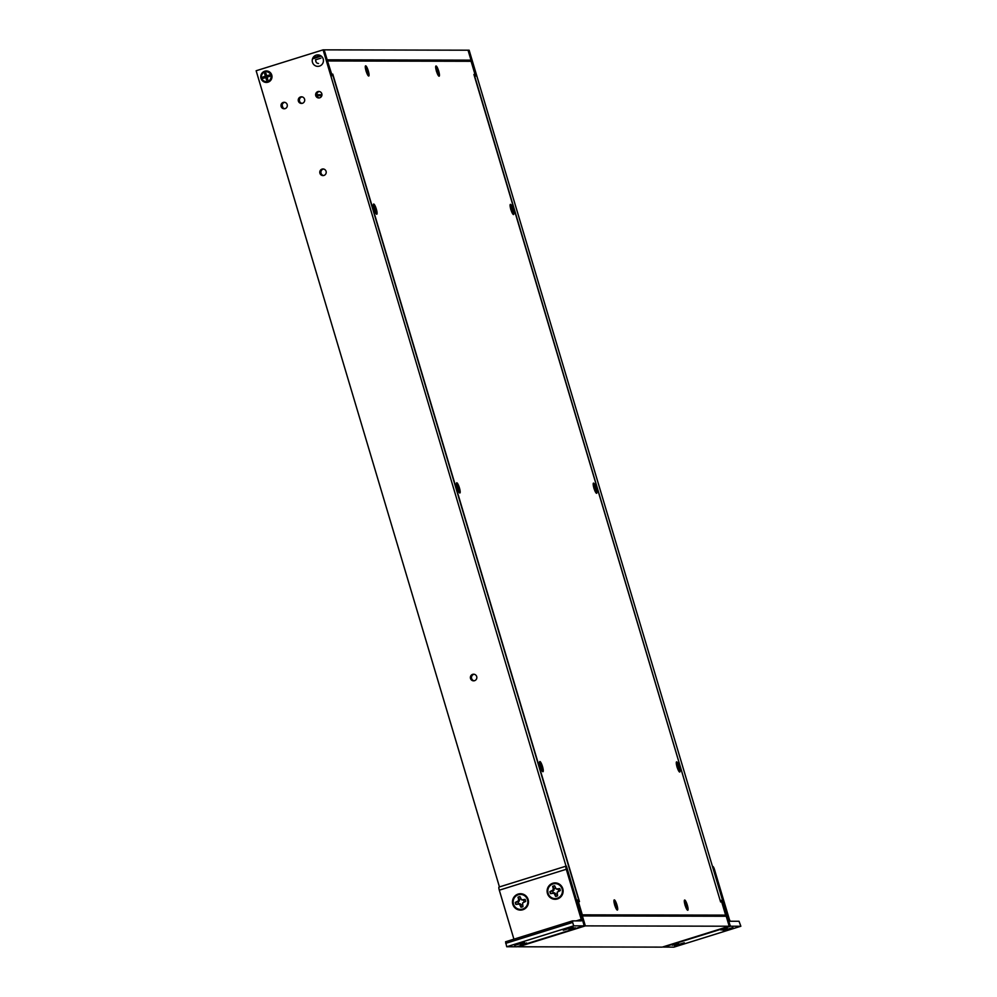 <?xml version="1.0" encoding="UTF-8"?>
<svg xmlns="http://www.w3.org/2000/svg" width="997" height="997" viewBox="0 0 997 997"><rect width="100%" height="100%" fill="white"/><g stroke="black" fill="none" stroke-linecap="round" stroke-linejoin="round"><path stroke-width="1.5" d="M576.216 920.879L581.201 919.334L566.284 869.272A3.278 0.661 -107.3 0 1 565.997 866.144A3.278 0.661 -107.3 0 1 566.034 866.144L323.09 49.85L468.042 50.199L471.008 60.144L327.153 59.808L324.187 49.85L331.901 75.722L332.998 75.722L578.734 900.017L577.624 900.017L585.339 925.877L584.242 925.877L583.881 924.68M471.008 60.144L468.291 61.303M468.204 61.029L327.415 60.692M321.819 95.7L316.872 95.687M321.969 94.727L316.722 94.715M720.146 900.428L474.647 76.059L475.756 76.059L468.042 50.199L469.138 50.199L730.29 926.225L662.245 947.125L730.29 926.225M720.382 900.353L721.479 900.353L729.193 926.225L585.339 925.877L517.293 946.776L584.242 925.877M721.479 900.353L720.233 900.74M285.092 108.636A3.253 3.178 90.1 0 1 281.029 106.006A3.253 3.178 90.1 0 1 284.17 102.28A3.253 3.178 90.1 0 1 285.092 108.636M284.731 102.33A3.253 3.178 -89.9 0 0 284.706 108.723M268.019 82.178A5.733 5.608 90.1 0 1 261.015 78.364A5.733 5.608 90.1 0 1 264.741 71.211A5.733 5.608 90.1 0 1 271.745 75.012A5.733 5.608 90.1 0 1 268.019 82.178M319.464 66.114A5.733 5.608 90.1 0 1 312.472 62.3A5.733 5.608 90.1 0 1 316.199 55.147A5.733 5.608 90.1 0 1 323.202 58.96A5.733 5.608 90.1 0 1 319.464 66.114M315.924 59.583A2.866 2.804 -89.9 0 0 318.529 63.496M319.352 91.512A3.253 3.178 -89.9 0 0 319.339 97.918M319.725 97.818A3.253 3.178 90.1 0 1 315.663 95.189A3.253 3.178 90.1 0 1 318.803 91.462A3.253 3.178 90.1 0 1 319.725 97.818M474.56 680.689A3.315 3.24 90.1 0 1 470.41 678.01A3.315 3.24 90.1 0 1 473.625 674.209A3.315 3.24 90.1 0 1 474.56 680.689M474.173 674.259A3.315 3.24 -89.9 0 0 474.161 680.789M302.427 103.289A3.315 3.24 90.1 0 1 298.277 100.61A3.315 3.24 90.1 0 1 301.493 96.809A3.315 3.24 90.1 0 1 302.427 103.289M302.041 96.859A3.315 3.24 -89.9 0 0 302.029 103.376M323.938 175.447A3.315 3.24 90.1 0 1 319.8 172.755A3.315 3.24 90.1 0 1 323.003 168.967A3.315 3.24 90.1 0 1 323.938 175.447M323.551 169.016A3.315 3.24 -89.9 0 0 323.539 175.534M323.09 49.85L256.142 70.75L499.447 886.919M577.724 900.328L578.734 900.017M662.245 947.125L729.193 926.225L726.227 916.268L582.373 915.931L585.339 925.877L518.39 946.776L662.245 947.125M672.339 945.231L678.533 943.336L672.339 945.231M720.993 930.039L727.187 928.157L720.993 930.039M729.841 924.655L712.905 866.493A3.278 0.661 72.7 0 1 714.525 869.633L729.455 919.683L730.265 921.253L739.026 921.265L740.858 926.25L730.651 926.225L729.829 924.655M663.566 947.05L673.897 947.15L740.858 926.25M684.291 942.763L674.433 945.767L684.291 942.763M732.945 927.571L723.087 930.587L732.945 927.571M528.148 899.518A8.2 8.013 90.1 0 1 522.814 909.75A8.2 8.013 90.1 0 1 512.819 904.304A8.2 8.013 90.1 0 1 518.141 894.072A8.2 8.013 90.1 0 1 528.148 899.518M562.782 888.713A8.2 8.013 90.1 0 1 557.448 898.933A8.2 8.013 90.1 0 1 547.453 893.486A8.2 8.013 90.1 0 1 552.774 883.255A8.2 8.013 90.1 0 1 562.782 888.713M575.244 927.771L569.063 929.665L575.244 927.771M526.59 942.963L520.409 944.844L526.59 942.963M566.446 866.144L583.781 924.306L583.93 925.877L573.699 925.852L572.677 922.437L572.54 920.879L581.326 920.892L581.201 919.334M573.699 925.852L506.725 946.751L516.945 946.776L583.93 925.877L516.982 946.764M572.54 920.879L505.566 941.779L506.725 946.751M513.916 939.174L499.31 890.184A3.278 0.661 -107.3 0 1 499.036 887.056A3.278 0.661 -107.3 0 1 499.073 887.043L565.96 866.169L499.036 887.056M572.515 920.892L505.566 941.779M563.305 930.238L573.15 927.235L563.305 930.238L563.093 929.54M514.651 945.418L524.497 942.414L514.651 945.418L514.44 944.72M518.59 899.207L518.428 900.789L515.287 902.41L518.266 901.849A2.941 2.879 -89.9 0 0 518.789 903.606L515.898 904.453L519.387 904.005L520.97 907.233A5.346 5.222 -89.9 0 0 522.976 906.609L522.528 903.02L525.656 901.4A5.209 5.085 -89.9 0 0 525.07 899.444L521.568 899.817L519.985 896.59A5.346 5.222 -89.9 0 0 517.991 897.213L518.59 899.207L519.425 899.182L517.991 897.213M520.97 907.233L521.095 907.083A5.209 5.085 -89.9 0 0 522.951 906.522M527.488 899.718A7.49 7.328 90.1 0 1 520.459 909.401A7.49 7.328 90.1 0 1 513.48 904.092A7.49 7.328 90.1 0 1 520.496 894.421A7.49 7.328 90.1 0 1 527.488 899.718M520.559 894.421A7.49 7.328 90.1 0 1 522.74 909.077A7.49 7.328 90.1 0 1 520.521 909.401M521.095 907.083L521.07 904.852A2.941 2.879 -89.9 0 0 522.378 904.566M515.524 902.422A5.209 5.085 -89.9 0 0 516.11 904.379M524.011 901.886A2.941 2.879 -89.9 0 0 523.487 900.216L525.07 899.444M520.908 898.982A2.941 2.879 -89.9 0 0 519.487 899.506L519.425 899.182M520.035 896.739A5.209 5.085 -89.9 0 0 518.178 897.325M518.428 900.789L519.35 900.939L519.487 899.506M519.387 904.005L520.185 903.743L518.789 903.606M523.487 900.216L521.568 899.817M518.266 901.849L519.35 900.939M517.231 901.811L517.942 902.023M521.07 904.852L520.185 903.743M520.384 905.239L521.194 905.114M523.737 902.011L525.656 901.4A5.346 5.222 -89.9 0 0 525.07 899.356M515.287 902.41A5.346 5.222 -89.9 0 0 515.898 904.453M266.311 71.734A4.96 4.848 90.1 0 1 267.794 81.43A4.96 4.848 90.1 0 1 266.286 81.642M264.816 71.958A4.96 4.848 90.1 0 1 271.022 75.971A4.96 4.848 90.1 0 1 266.211 81.642A4.96 4.848 90.1 0 1 264.816 71.958M263.27 78.327L265.788 77.554L266.548 80.121L267.832 79.723L267.071 77.143L269.576 76.37L269.19 75.049L266.673 75.834L265.912 73.267L264.629 73.666L265.389 76.233L262.884 77.018L263.27 78.327L266.934 77.118L266.747 76.47L262.884 77.018M265.389 76.233L267.582 76.919L265.788 77.554M266.548 80.121L266.934 77.118M266.747 76.47L264.629 73.666M267.071 77.143L269.576 76.37M269.19 75.049L267.383 76.271L266.673 75.834M320.909 58.162L315.476 59.82M321.233 56.069L312.983 58.748M320.411 55.533L312.871 57.976M376.23 213.159A4.162 0.835 -107.3 0 1 376.181 213.184A4.162 0.835 -107.3 0 1 376.131 213.196A4.162 0.835 -107.3 0 1 376.019 213.171A4.162 0.835 -107.3 0 1 375.071 211.863M374.025 205.145A4.162 0.835 -107.3 0 1 376.056 209.009A4.162 0.835 -107.3 0 1 376.455 213.109A4.162 0.835 -107.3 0 1 376.392 213.109A4.162 0.835 -107.3 0 1 374.373 209.258A4.162 0.835 -107.3 0 1 373.975 205.158A4.162 0.835 -107.3 0 1 374.025 205.145L373.701 205.232A4.162 0.835 -107.3 0 1 373.75 205.232M375.857 211.9L374.261 206.367L375.645 208.572L375.308 210.093M373.987 209.146L375.645 208.572M375.682 209.706L375.37 208.672M373.539 206.952A4.162 0.835 -107.3 0 1 373.576 205.345A4.162 0.835 -107.3 0 1 373.701 205.232M376.156 211.887L375.67 210.018M374.536 208.934L375.408 208.572M375.121 209.831L375.744 209.694M374.087 209.121A5.334 1.072 -107.3 0 1 373.464 204.186A5.334 1.072 -107.3 0 1 376.33 209.133A5.334 1.072 -107.3 0 1 376.592 214.193A5.334 1.072 -107.3 0 1 374.087 209.121M540.274 766.618A5.334 1.072 -107.3 0 1 539.664 761.671A5.334 1.072 -107.3 0 1 542.53 766.631A5.334 1.072 -107.3 0 1 542.779 771.678A5.334 1.072 -107.3 0 1 540.274 766.618M685.076 905.139A5.334 1.072 -107.3 0 1 684.453 900.204A5.334 1.072 -107.3 0 1 687.332 905.151A5.334 1.072 -107.3 0 1 687.581 910.211A5.334 1.072 -107.3 0 1 685.076 905.139M593.95 488.194A5.334 1.072 -107.3 0 1 593.327 483.246A5.334 1.072 -107.3 0 1 596.194 488.206A5.334 1.072 -107.3 0 1 596.455 493.266A5.334 1.072 -107.3 0 1 593.95 488.194M436.437 71.099A5.334 1.072 -107.3 0 1 435.814 66.151A5.334 1.072 -107.3 0 1 438.692 71.099A5.334 1.072 -107.3 0 1 438.942 76.158A5.334 1.072 -107.3 0 1 436.437 71.099M366.049 70.924A5.334 1.072 -107.3 0 1 365.425 65.976A5.334 1.072 -107.3 0 1 368.304 70.937A5.334 1.072 -107.3 0 1 368.554 75.996A5.334 1.072 -107.3 0 1 366.049 70.924M510.85 209.445A5.334 1.072 -107.3 0 1 510.227 204.51A5.334 1.072 -107.3 0 1 513.106 209.457A5.334 1.072 -107.3 0 1 513.355 214.517A5.334 1.072 -107.3 0 1 510.85 209.445M677.05 766.942A5.334 1.072 -107.3 0 1 676.427 761.995A5.334 1.072 -107.3 0 1 679.293 766.942A5.334 1.072 -107.3 0 1 679.555 772.002A5.334 1.072 -107.3 0 1 677.05 766.942M614.688 904.977A5.334 1.072 -107.3 0 1 614.077 900.029A5.334 1.072 -107.3 0 1 616.944 904.977A5.334 1.072 -107.3 0 1 617.193 910.037A5.334 1.072 -107.3 0 1 614.688 904.977M457.187 487.869A5.334 1.072 -107.3 0 1 456.564 482.934A5.334 1.072 -107.3 0 1 459.43 487.882A5.334 1.072 -107.3 0 1 459.679 492.942A5.334 1.072 -107.3 0 1 457.187 487.869M582.285 915.632L722.85 915.969L725.617 915.109L582.049 914.847M582.285 914.772L578.372 901.624L579.469 901.624L332.774 74.114L331.54 74.501M332.774 74.114L331.44 74.177M331.677 74.114L327.527 61.041M327.764 60.967L471.095 61.303L475.008 74.451L473.999 74.763M475.008 74.451L473.911 74.451L720.607 901.961L721.703 901.961L725.617 915.109M553.21 888.402L553.061 889.985L549.92 891.605L552.899 891.031A2.941 2.879 -89.9 0 0 553.422 892.801L550.518 893.648L554.02 893.2L555.603 896.415A5.346 5.222 -89.9 0 0 557.61 895.792L557.161 892.215L560.289 890.583A5.209 5.085 -89.9 0 0 559.703 888.626L556.201 889L554.619 885.785A5.346 5.222 -89.9 0 0 552.625 886.408L553.21 888.402L554.058 888.377L552.625 886.408M555.603 896.415L555.715 896.278A5.209 5.085 -89.9 0 0 557.585 895.705M562.121 888.913A7.49 7.328 90.1 0 1 555.092 898.596A7.49 7.328 90.1 0 1 548.113 893.287A7.49 7.328 90.1 0 1 555.13 883.604A7.49 7.328 90.1 0 1 562.121 888.913M555.192 883.604A7.49 7.328 90.1 0 1 557.373 898.272A7.49 7.328 90.1 0 1 555.155 898.596M555.715 896.278L555.703 894.035A2.941 2.879 -89.9 0 0 557.011 893.748M550.157 891.605A5.209 5.085 -89.9 0 0 550.743 893.561M558.644 891.069A2.941 2.879 -89.9 0 0 558.121 889.399L559.703 888.626M555.528 888.165A2.941 2.879 -89.9 0 0 554.12 888.701L554.058 888.377M554.668 885.922A5.209 5.085 -89.9 0 0 552.812 886.52M553.061 889.985L553.983 890.122L554.12 888.701M554.02 893.2L554.818 892.938L553.422 892.801M558.121 889.399L556.201 889M552.899 891.031L553.983 890.122M551.864 890.994L552.575 891.218M555.703 894.035L554.818 892.938M555.017 894.421L555.827 894.309M558.37 891.206L560.289 890.583A5.346 5.222 -89.9 0 0 559.703 888.551M549.92 891.605A5.346 5.222 -89.9 0 0 550.518 893.648M368.192 74.962A4.162 0.835 -107.3 0 1 368.155 74.987A4.162 0.835 -107.3 0 1 368.092 74.999A4.162 0.835 -107.3 0 1 367.98 74.962A4.162 0.835 -107.3 0 1 367.046 73.666M365.986 66.949A4.162 0.835 -107.3 0 1 368.018 70.799A4.162 0.835 -107.3 0 1 368.416 74.9A4.162 0.835 -107.3 0 1 368.367 74.912A4.162 0.835 -107.3 0 1 366.335 71.049A4.162 0.835 -107.3 0 1 365.936 66.961A4.162 0.835 -107.3 0 1 365.986 66.949M367.831 73.703L366.235 68.17L367.619 70.363L367.282 71.896M365.961 70.949L367.619 70.363M367.656 71.51L367.345 70.475M365.513 68.756A4.162 0.835 -107.3 0 1 365.55 67.148A4.162 0.835 -107.3 0 1 365.662 67.036A4.162 0.835 -107.3 0 1 365.725 67.036M368.13 73.691L367.631 71.809M366.497 70.725L367.382 70.363M438.805 75.074A4.162 0.835 -107.3 0 1 438.755 75.074A4.162 0.835 -107.3 0 1 436.723 71.223A4.162 0.835 -107.3 0 1 436.325 67.123A4.162 0.835 -107.3 0 1 436.374 67.111A4.162 0.835 -107.3 0 1 438.406 70.974A4.162 0.835 -107.3 0 1 438.805 75.074L438.53 75.149A4.162 0.835 -107.3 0 1 438.53 75.149A4.162 0.835 -107.3 0 1 438.481 75.161A4.162 0.835 -107.3 0 1 438.368 75.136A4.162 0.835 -107.3 0 1 437.434 73.828M438.219 73.865L436.611 68.344L438.007 70.538L437.658 72.071M436.35 71.111L438.007 70.538M438.032 71.672L437.733 70.637M435.901 68.918A4.162 0.835 -107.3 0 1 435.926 67.31A4.162 0.835 -107.3 0 1 436.05 67.21A4.162 0.835 -107.3 0 1 436.1 67.198M438.506 73.853L438.019 71.983M436.885 70.899L437.758 70.538M437.471 71.796L438.094 71.659M512.994 213.483A4.162 0.835 -107.3 0 1 512.944 213.508A4.162 0.835 -107.3 0 1 512.894 213.52A4.162 0.835 -107.3 0 1 512.782 213.495A4.162 0.835 -107.3 0 1 511.847 212.187M510.788 205.469A4.162 0.835 -107.3 0 1 512.819 209.333A4.162 0.835 -107.3 0 1 513.218 213.433A4.162 0.835 -107.3 0 1 513.168 213.433A4.162 0.835 -107.3 0 1 511.137 209.582A4.162 0.835 -107.3 0 1 510.738 205.482A4.162 0.835 -107.3 0 1 510.788 205.469M512.632 212.224L511.025 206.691L512.421 208.896L512.072 210.417M510.763 209.47L512.421 208.896M512.446 210.031L512.146 208.996M510.314 207.276A4.162 0.835 -107.3 0 1 510.339 205.669A4.162 0.835 -107.3 0 1 510.464 205.556A4.162 0.835 -107.3 0 1 510.514 205.556M512.919 212.211L512.433 210.342M511.299 209.258L512.171 208.896M511.885 210.155L512.508 210.018M459.33 491.907A4.162 0.835 -107.3 0 1 459.281 491.932A4.162 0.835 -107.3 0 1 459.231 491.945A4.162 0.835 -107.3 0 1 459.118 491.92A4.162 0.835 -107.3 0 1 458.171 490.611M457.125 483.894A4.162 0.835 -107.3 0 1 459.143 487.757A4.162 0.835 -107.3 0 1 459.542 491.845A4.162 0.835 -107.3 0 1 459.492 491.857A4.162 0.835 -107.3 0 1 457.461 487.994A4.162 0.835 -107.3 0 1 457.062 483.906A4.162 0.835 -107.3 0 1 457.125 483.894M458.956 490.649L457.361 485.115L458.745 487.309L458.408 488.842M457.087 487.894L458.745 487.309M458.782 488.455L458.47 487.421M456.638 485.701A4.162 0.835 -107.3 0 1 456.676 484.093A4.162 0.835 -107.3 0 1 456.8 483.981A4.162 0.835 -107.3 0 1 456.85 483.981M459.256 490.636L458.77 488.754M457.623 487.67L458.508 487.309M458.221 488.567L458.844 488.443M542.43 770.656A4.162 0.835 -107.3 0 1 542.38 770.681A4.162 0.835 -107.3 0 1 542.318 770.693A4.162 0.835 -107.3 0 1 542.218 770.656A4.162 0.835 -107.3 0 1 541.271 769.36M540.212 762.643A4.162 0.835 -107.3 0 1 542.243 766.494A4.162 0.835 -107.3 0 1 542.642 770.594A4.162 0.835 -107.3 0 1 542.592 770.606A4.162 0.835 -107.3 0 1 540.561 766.743A4.162 0.835 -107.3 0 1 540.162 762.643A4.162 0.835 -107.3 0 1 540.212 762.643L539.9 762.73A4.162 0.835 -107.3 0 1 539.95 762.717M542.056 769.397L540.461 763.864L541.845 766.057L541.508 767.59M540.187 766.643L541.845 766.057M541.882 767.204L541.57 766.17M539.738 764.45A4.162 0.835 -107.3 0 1 539.776 762.842A4.162 0.835 -107.3 0 1 539.9 762.73M542.356 769.385L541.87 767.503M540.723 766.419L541.608 766.057M541.321 767.316L541.944 767.192M616.844 909.015A4.162 0.835 -107.3 0 1 616.794 909.04A4.162 0.835 -107.3 0 1 616.732 909.04A4.162 0.835 -107.3 0 1 616.632 909.015A4.162 0.835 -107.3 0 1 615.685 907.719M614.626 901.001A4.162 0.835 -107.3 0 1 616.657 904.852A4.162 0.835 -107.3 0 1 617.056 908.952A4.162 0.835 -107.3 0 1 617.006 908.965A4.162 0.835 -107.3 0 1 614.975 905.102A4.162 0.835 -107.3 0 1 614.576 901.001A4.162 0.835 -107.3 0 1 614.626 901.001M616.47 907.744L614.875 902.223L616.258 904.416L615.922 905.949M614.601 905.002L616.258 904.416M616.296 905.55L615.984 904.528M614.152 902.808A4.162 0.835 -107.3 0 1 614.189 901.201A4.162 0.835 -107.3 0 1 614.314 901.089A4.162 0.835 -107.3 0 1 614.364 901.076L614.576 901.001M616.769 907.731L616.283 905.862M615.137 904.778L616.021 904.416M615.735 905.675L616.358 905.538M687.22 909.177A4.162 0.835 -107.3 0 1 687.17 909.202A4.162 0.835 -107.3 0 1 687.12 909.214A4.162 0.835 -107.3 0 1 687.008 909.189A4.162 0.835 -107.3 0 1 686.073 907.881M685.014 901.163A4.162 0.835 -107.3 0 1 687.045 905.027A4.162 0.835 -107.3 0 1 687.444 909.114A4.162 0.835 -107.3 0 1 687.394 909.127A4.162 0.835 -107.3 0 1 685.363 905.264A4.162 0.835 -107.3 0 1 684.964 901.176A4.162 0.835 -107.3 0 1 685.014 901.163M686.858 907.918L685.251 902.385L686.646 904.578L686.31 906.111M684.989 905.164L686.646 904.578M686.684 905.725L686.372 904.69M684.54 902.97A4.162 0.835 -107.3 0 1 684.565 901.363A4.162 0.835 -107.3 0 1 684.69 901.251A4.162 0.835 -107.3 0 1 684.752 901.251M687.145 907.906L686.659 906.024M685.525 904.94L686.397 904.578M679.194 770.98A4.162 0.835 -107.3 0 1 679.144 771.005A4.162 0.835 -107.3 0 1 679.094 771.017A4.162 0.835 -107.3 0 1 678.982 770.98A4.162 0.835 -107.3 0 1 678.035 769.684M676.988 762.967A4.162 0.835 -107.3 0 1 679.007 766.818A4.162 0.835 -107.3 0 1 679.418 770.918A4.162 0.835 -107.3 0 1 679.356 770.93A4.162 0.835 -107.3 0 1 677.324 767.067A4.162 0.835 -107.3 0 1 676.926 762.967A4.162 0.835 -107.3 0 1 676.988 762.967M678.82 769.721L677.225 764.188L678.608 766.381L678.272 767.914M676.951 766.967L678.608 766.381M678.645 767.528L678.334 766.494M676.502 764.774A4.162 0.835 -107.3 0 1 676.539 763.166A4.162 0.835 -107.3 0 1 676.664 763.054A4.162 0.835 -107.3 0 1 676.714 763.041M679.119 769.709L678.633 767.827M677.486 766.743L678.371 766.381M678.085 767.64L678.708 767.503M596.094 492.231A4.162 0.835 -107.3 0 1 596.044 492.256A4.162 0.835 -107.3 0 1 595.994 492.269A4.162 0.835 -107.3 0 1 595.882 492.244A4.162 0.835 -107.3 0 1 594.935 490.935M593.888 484.218A4.162 0.835 -107.3 0 1 595.919 488.069A4.162 0.835 -107.3 0 1 596.318 492.169A4.162 0.835 -107.3 0 1 596.256 492.182A4.162 0.835 -107.3 0 1 594.237 488.318A4.162 0.835 -107.3 0 1 593.838 484.23A4.162 0.835 -107.3 0 1 593.888 484.218M595.732 490.973L594.125 485.439L595.521 487.633L595.172 489.166M593.863 488.218L595.521 487.633M595.545 488.779L595.234 487.745M593.402 486.025A4.162 0.835 -107.3 0 1 593.439 484.417A4.162 0.835 -107.3 0 1 593.564 484.305A4.162 0.835 -107.3 0 1 593.614 484.305L593.838 484.23M596.019 490.96L595.533 489.078M594.399 487.994L595.271 487.633M594.985 488.891L595.608 488.767M282.101 105.383L282.712 107.464M663.678 947.125L730.651 926.225M676.066 945.804L675.854 945.106M724.719 930.612L724.507 929.914M499.31 890.184L566.284 869.272M572.677 922.437L505.716 943.349M282.886 107.676L282.126 105.096M316.186 62.2L315.725 60.667"/></g></svg>
